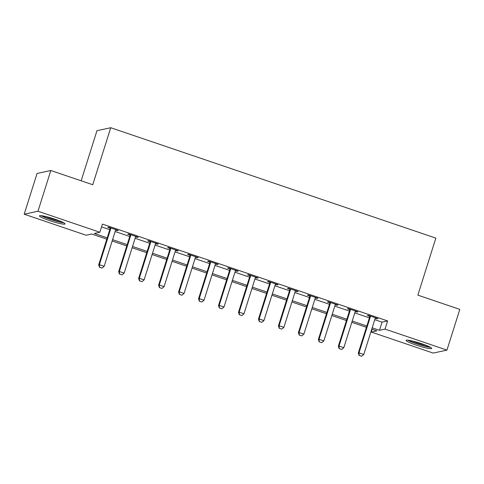<?xml version="1.0" encoding="UTF-8"?>
<svg xmlns="http://www.w3.org/2000/svg" width="484" height="484" viewBox="0 0 484 484"><rect width="100%" height="100%" fill="white"/><g stroke="black" fill="none" stroke-linecap="round" stroke-linejoin="round"><path stroke-width="0.73" d="M55.158 219.276A13.407 1.5 17.5 0 1 65.044 223.935A13.407 1.5 17.5 0 1 49.35 220.529A13.407 1.5 17.5 0 1 39.47 215.87A13.407 1.5 17.5 0 1 55.158 219.276M421.806 343.779A13.407 1.5 17.5 0 1 431.692 348.438A13.407 1.5 17.5 0 1 415.998 345.031A13.407 1.5 17.5 0 1 406.118 340.373A13.407 1.5 17.5 0 1 421.806 343.779M81.155 180.804L96.957 130.698L110.727 127.722L435.842 238.122L417.861 295.143L459.8 309.385L446.956 350.107L433.186 353.084L371.276 332.06L376.861 330.856L371.772 329.126M372.16 329.259L371.276 332.06M106.807 239.15L91.694 234.02L86.11 235.224L24.2 214.2L37.976 211.23L99.879 232.253L94.295 233.457L107.218 237.844M37.976 211.23L50.814 170.501L37.044 173.472L24.2 214.2M374.755 319.676L382.033 322.144L387.617 320.94L102.451 224.104L99.879 232.253M101.567 226.905L109.789 229.7M115.144 231.515L129.76 236.482M135.115 238.297L149.725 243.264M155.086 245.079L169.696 250.04M175.057 251.862L189.667 256.822M195.022 258.644L209.639 263.605M214.993 265.426L229.61 270.387M234.964 272.208L249.575 277.169M254.935 278.99L269.546 283.951M274.906 285.766L289.517 290.733M294.877 292.548L309.488 297.509M314.842 299.33L329.459 304.291M334.813 306.112L349.43 311.073M354.784 312.894L369.395 317.855M375.263 318.242L376.933 318.811L377.865 318.611L368.276 315.356L367.35 315.556L369.697 316.354M355.292 311.466L356.962 312.029L357.894 311.829L348.311 308.574L347.379 308.774L349.726 309.572M335.321 304.684L336.991 305.247L337.923 305.047L328.34 301.792L327.408 301.992L329.761 302.79M315.35 297.902L317.026 298.471L317.952 298.265L308.368 295.01L307.437 295.216L309.79 296.014M295.385 291.12L297.055 291.689L297.987 291.489L288.397 288.234L287.466 288.434L289.819 289.232M275.414 284.338L277.084 284.907L278.016 284.707L268.426 281.452L267.495 281.652L269.848 282.45M255.443 277.556L257.113 278.125L258.045 277.925L248.455 274.67L247.53 274.87L249.877 275.668M235.472 270.774L237.142 271.342L238.074 271.143L228.49 267.888L227.559 268.088L229.906 268.886M215.501 263.998L217.171 264.56L218.102 264.361L208.519 261.106L207.588 261.306L209.941 262.104M195.536 257.216L197.206 257.778L198.131 257.579L188.548 254.324L187.617 254.523L189.97 255.322M175.565 250.434L177.235 251.002L178.166 250.797L168.577 247.542L167.645 247.748L169.999 248.546M155.594 243.652L157.264 244.22L158.195 244.015L148.606 240.76L147.68 240.965L150.028 241.764M135.623 236.87L137.293 237.438L138.224 237.239L128.641 233.984L127.709 234.183L130.057 234.982M115.652 230.088L117.322 230.656L118.253 230.457L108.67 227.202L107.738 227.401L110.092 228.2M50.814 170.501L92.753 184.743L110.727 127.722M387.617 320.94L385.052 329.09L446.956 350.107M372.184 327.819L379.468 330.294L385.052 329.09M112.578 239.665L127.189 244.626M132.543 246.447L147.16 251.408M152.514 253.229L167.131 258.19M172.486 260.005L187.102 264.972M192.457 266.787L207.067 271.754M212.428 273.569L227.038 278.53M232.399 280.351L247.009 285.312M252.364 287.133L266.98 292.094M272.335 293.915L286.952 298.876M292.306 300.697L306.916 305.658M312.277 307.479L326.888 312.44M332.248 314.255L346.859 319.222M352.219 321.037L366.83 325.998M366.418 327.311L351.801 322.344M346.447 320.529L331.836 315.562M326.476 313.747L311.865 308.786M306.505 306.965L291.894 302.004M286.534 300.183L271.923 295.222M266.569 293.401L251.952 288.44M246.598 286.619L231.981 281.658M226.627 279.837L212.016 274.876M206.656 273.061L192.045 268.094M186.685 266.279L172.074 261.312M166.72 259.497L152.103 254.536M146.749 252.715L132.132 247.754M126.778 245.933L112.167 240.971M382.033 322.144L379.468 330.294M377.078 318.345L376.933 318.811M357.113 311.563L356.962 312.029M337.142 304.781L336.991 305.247M317.171 297.999L317.026 298.471M297.2 291.223L297.055 291.689M277.229 284.441L277.084 284.907M257.258 277.659L257.113 278.125M237.293 270.877L237.142 271.342M217.322 264.095L217.171 264.56M197.351 257.313L197.206 257.778M177.38 250.531L177.235 251.002M157.409 243.754L157.264 244.22M137.438 236.972L137.293 237.438M117.473 230.19L117.322 230.656M359.237 355.438L361.633 356.254L359.237 355.438L358.989 352.854L358.317 352.999L369.619 317.159A1.718 1.676 77.8 0 0 369.697 316.639L369.703 315.84M375.554 317.825L375.312 318.169A1.718 1.676 77.8 0 0 375.082 318.641L363.78 354.482L358.989 352.854L370.29 317.014A1.718 1.676 77.8 0 0 370.369 316.494L370.369 316.064M361.633 356.254L363.78 354.482M358.317 352.999L359.128 355.462M339.266 348.655L341.668 349.472L339.266 348.655L339.018 346.072L338.346 346.217L349.648 310.377A1.718 1.676 77.8 0 0 349.726 309.857L349.732 309.058M355.583 311.043L355.341 311.394A1.718 1.676 77.8 0 0 355.111 311.859L343.809 347.7L339.018 346.072L350.319 310.232A1.718 1.676 77.8 0 0 350.398 309.712L350.398 309.288M341.668 349.472L343.809 347.7M338.346 346.217L339.157 348.68M319.301 341.873L321.697 342.69L319.301 341.873L319.047 339.29L318.375 339.435L329.677 303.595A1.718 1.676 77.8 0 0 329.755 303.075L329.761 302.276M335.612 304.267L335.37 304.611A1.718 1.676 77.8 0 0 335.14 305.077L323.838 340.918L319.047 339.29L330.348 303.45A1.718 1.676 77.8 0 0 330.427 302.93L330.427 302.506M321.697 342.69L323.838 340.918M318.375 339.435L319.186 341.898M299.33 335.091L301.726 335.908L299.33 335.091L299.076 332.508L298.404 332.653L309.706 296.813A1.718 1.676 77.8 0 0 309.79 296.293L309.79 295.494M315.641 297.485L315.399 297.829A1.718 1.676 77.8 0 0 315.169 298.295L303.867 334.135L299.076 332.508L310.377 296.668A1.718 1.676 77.8 0 0 310.456 296.147L310.462 295.724M301.726 335.908L303.867 334.135M298.404 332.653L299.215 335.116M279.359 328.315L281.755 329.126L279.359 328.315L279.105 325.726L278.439 325.871L289.734 290.031A1.718 1.676 77.8 0 0 289.819 289.511L289.819 288.712M295.676 290.702L295.434 291.047A1.718 1.676 77.8 0 0 295.198 291.513L283.902 327.353L279.105 325.726L290.406 289.886A1.718 1.676 77.8 0 0 290.491 289.372L290.491 288.942M281.755 329.126L283.902 327.353M278.439 325.871L279.244 328.34M429.459 346.804A11.604 1.295 17.5 0 1 427.396 346.544A11.604 1.295 17.5 0 1 408.883 340.312M407.776 340.173A13.322 1.488 -162.5 0 0 428.594 347.058A13.322 1.488 -162.5 0 0 430.445 347.318M412.804 341.129A10.745 1.198 -162.5 0 0 425.781 345.225M62.811 222.301A11.604 1.295 17.5 0 1 50.154 219.143A11.604 1.295 17.5 0 1 42.229 215.81M46.155 216.626A10.745 1.198 -162.5 0 0 50.596 218.29A10.745 1.198 -162.5 0 0 59.133 220.716M41.128 215.67A13.322 1.488 -162.5 0 0 49.779 219.222A13.322 1.488 -162.5 0 0 63.797 222.815M259.388 321.533L261.784 322.344L259.388 321.533L259.14 318.944L258.468 319.089L269.769 283.249A1.718 1.676 77.8 0 0 269.848 282.735L269.848 281.936M275.705 283.92L275.463 284.265A1.718 1.676 77.8 0 0 275.233 284.731L263.931 320.571L259.14 318.944L270.435 283.104A1.718 1.676 77.8 0 0 270.52 282.589L270.52 282.16M261.784 322.344L263.931 320.571M258.468 319.089L259.279 321.558M239.417 314.751L241.812 315.562L239.417 314.751L239.169 312.168L238.497 312.313L249.798 276.467A1.718 1.676 77.8 0 0 249.877 275.953L249.883 275.154M255.733 277.138L255.492 277.483A1.718 1.676 77.8 0 0 255.262 277.955L243.96 313.795L239.169 312.168L250.47 276.328A1.718 1.676 77.8 0 0 250.549 275.807L250.549 275.378M241.812 315.562L243.96 313.795M238.497 312.313L239.308 314.775M219.446 307.969L221.847 308.786L219.446 307.969L219.198 305.386L218.526 305.531L229.827 269.691A1.718 1.676 77.8 0 0 229.906 269.171L229.912 268.372M235.762 270.356L235.52 270.701A1.718 1.676 77.8 0 0 235.291 271.173L223.989 307.013L219.198 305.386L230.499 269.546A1.718 1.676 77.8 0 0 230.578 269.025L230.578 268.596M221.847 308.786L223.989 307.013M218.526 305.531L219.337 307.993M199.481 301.187L201.876 302.004L199.481 301.187L199.226 298.604L198.555 298.749L209.856 262.909A1.718 1.676 77.8 0 0 209.941 262.388L209.941 261.59M215.791 263.574L215.549 263.919A1.718 1.676 77.8 0 0 215.319 264.391L204.018 300.231L199.226 298.604L210.528 262.764A1.718 1.676 77.8 0 0 210.607 262.243L210.613 261.814M201.876 302.004L204.018 300.231M198.555 298.749L199.366 301.211M179.51 294.405L181.905 295.222L179.51 294.405L179.255 291.822L178.59 291.967L189.885 256.127A1.718 1.676 77.8 0 0 189.97 255.606L189.97 254.808M195.826 256.798L195.578 257.143A1.718 1.676 77.8 0 0 195.348 257.609L184.053 293.449L179.255 291.822L190.557 255.982A1.718 1.676 77.8 0 0 190.636 255.461L190.642 255.038M181.905 295.222L184.053 293.449M178.59 291.967L179.395 294.429M159.538 287.623L161.934 288.44L159.538 287.623L159.284 285.04L158.619 285.185L169.92 249.345A1.718 1.676 77.8 0 0 169.999 248.824L169.999 248.026M175.855 250.016L175.613 250.361A1.718 1.676 77.8 0 0 175.383 250.827L164.082 286.667L159.284 285.04L170.586 249.199A1.718 1.676 77.8 0 0 170.671 248.679L170.671 248.256M161.934 288.44L164.082 286.667M158.619 285.185L159.43 287.647M139.567 280.847L141.963 281.658L139.567 280.847L139.319 278.258L138.648 278.403L149.949 242.563A1.718 1.676 77.8 0 0 150.028 242.042L150.028 241.244M155.884 243.234L155.642 243.579A1.718 1.676 77.8 0 0 155.412 244.045L144.111 279.885L139.319 278.258L150.621 242.417A1.718 1.676 77.8 0 0 150.699 241.897L150.699 241.474M141.963 281.658L144.111 279.885M138.648 278.403L139.459 280.871M119.596 274.065L121.992 274.876L119.596 274.065L119.348 271.476L118.677 271.621L129.978 235.781A1.718 1.676 77.8 0 0 130.057 235.26L130.063 234.462M135.913 236.452L135.671 236.797A1.718 1.676 77.8 0 0 135.441 237.263L124.14 273.103L119.348 271.476L130.65 235.635A1.718 1.676 77.8 0 0 130.728 235.121L130.728 234.692M121.992 274.876L124.14 273.103M118.677 271.621L119.487 274.089M99.631 267.283L102.027 268.094L99.631 267.283L99.377 264.7L98.706 264.839L110.007 228.999A1.718 1.676 77.8 0 0 110.086 228.484L110.092 227.686M115.942 229.67L115.7 230.015A1.718 1.676 77.8 0 0 115.47 230.487L104.169 266.327L99.377 264.7L110.679 228.859A1.718 1.676 77.8 0 0 110.757 228.339L110.757 227.91M102.027 268.094L104.169 266.327M98.706 264.839L99.516 267.307M370.369 316.494L369.697 316.639M370.29 317.014L369.619 317.159M350.398 309.712L349.726 309.857M350.319 310.232L349.648 310.377M330.427 302.93L329.755 303.075M330.348 303.45L329.677 303.595M310.456 296.147L309.79 296.293M310.377 296.668L309.706 296.813M290.491 289.372L289.819 289.511M290.406 289.886L289.734 290.031M270.52 282.589L269.848 282.735M270.435 283.104L269.769 283.249M250.549 275.807L249.877 275.953M250.47 276.328L249.798 276.467M230.578 269.025L229.906 269.171M230.499 269.546L229.827 269.691M210.607 262.243L209.941 262.388M210.528 262.764L209.856 262.909M190.636 255.461L189.97 255.606M190.557 255.982L189.885 256.127M170.671 248.679L169.999 248.824M170.586 249.199L169.92 249.345M150.699 241.897L150.028 242.042M150.621 242.417L149.949 242.563M130.728 235.121L130.057 235.26M130.65 235.635L129.978 235.781M110.757 228.339L110.086 228.484M110.679 228.859L110.007 228.999"/></g></svg>
